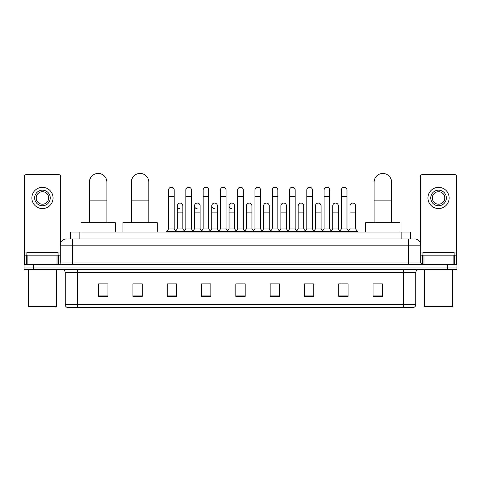 <?xml version="1.0" encoding="UTF-8"?>
<svg xmlns="http://www.w3.org/2000/svg" width="481" height="481" viewBox="0 0 481 481"><rect width="100%" height="100%" fill="white"/><g stroke="black" fill="none" stroke-linecap="round" stroke-linejoin="round"><path stroke-width="0.72" d="M70.527 238.943L70.527 232.076L410.473 232.076L410.473 238.943M68.795 238.943L412.349 238.943M68.651 238.943L72.703 238.943L72.703 245.178L60.227 245.178L60.227 262.957A1.557 1.557 0 0 1 58.67 264.514M66.468 238.943A6.235 6.235 0 0 0 60.227 245.178M414.532 238.943A6.235 6.235 0 0 1 420.773 245.178L420.773 262.957L422.33 264.514M33.405 264.514L24.05 264.514L24.05 267.009L33.405 267.009L24.05 267.009L24.05 269.504L33.405 269.504L33.405 267.009L447.595 267.009L33.405 267.009L33.405 264.514L447.595 264.514L447.595 267.009L456.95 267.009L447.595 267.009L447.595 269.504L33.405 269.504M447.595 269.504L456.95 269.504L456.95 264.514L447.595 264.514M415.782 304.563C415.692 306.054 414.947 307.052 413.534 307.557L403.306 307.557L403.306 304.563L415.782 304.563L415.782 272.625A3.12 3.12 0 0 1 418.897 269.504M403.306 307.557L67.466 307.557A3.12 3.12 0 0 1 65.218 304.563L65.218 272.625C65.037 270.731 63.997 269.691 62.103 269.504M382.407 296.356L382.407 283.886L373.052 283.886L373.052 296.356L382.407 296.356M348.1 296.356L348.1 283.886L338.744 283.886L338.744 296.356L348.1 296.356M313.792 296.356L313.792 283.886L304.437 283.886L304.437 296.356L313.792 296.356M279.485 296.356L279.485 283.886L270.13 283.886L270.13 296.356L279.485 296.356M107.948 296.356L107.948 283.886L98.593 283.886L98.593 296.356L107.948 296.356M142.256 296.356L142.256 283.886L132.9 283.886L132.9 296.356L142.256 296.356M176.563 296.356L176.563 283.886L167.208 283.886L167.208 296.356L176.563 296.356M210.87 296.356L210.87 283.886L201.515 283.886L201.515 296.356L210.87 296.356M245.178 296.356L245.178 283.886L235.822 283.886L235.822 296.356L245.178 296.356M306.493 283.946L312.734 283.946M341.053 283.946L347.288 283.946M202.826 283.946L209.061 283.946M168.266 283.946L174.507 283.946M271.939 283.946L278.174 283.946M237.38 283.946L243.62 283.946M142.256 283.946L132.9 283.946M107.948 283.946L98.593 283.946M382.407 283.946L373.052 283.946M57.035 264.514L57.035 255.158L27.868 255.158L27.868 264.514M60.54 243.23L60.54 176.25A1.557 1.557 0 0 0 58.983 174.693L25.92 174.693A1.557 1.557 0 0 0 24.363 176.25L24.363 255.158L27.868 255.158M57.035 255.158L60.227 255.158M24.363 264.514L24.363 255.158M42.454 190.163A7.798 7.798 0 0 0 34.656 197.956A7.798 7.798 0 0 0 42.454 205.754A7.798 7.798 0 0 0 50.246 197.956A7.798 7.798 0 0 0 42.454 190.163M42.454 191.721A6.235 6.235 0 0 0 36.213 197.956A6.235 6.235 0 0 0 42.454 204.197A6.235 6.235 0 0 0 48.689 197.956A6.235 6.235 0 0 0 42.454 191.721M42.454 208.562A10.606 10.606 0 0 0 53.054 197.956A10.606 10.606 0 0 0 42.454 187.356A10.606 10.606 0 0 0 31.848 197.956A10.606 10.606 0 0 0 42.454 208.562M55.862 306.932L29.04 306.932L28.415 306.307L56.487 306.307L55.862 306.932M28.415 269.504L28.415 306.307M56.487 269.504L56.487 306.307M58.045 255.158L58.045 252.663L26.858 252.663L26.858 255.158M89.424 222.721L89.424 182.179A8.73 8.73 0 0 1 98.154 173.443A8.73 8.73 0 0 1 106.89 182.179A8.73 8.73 0 0 0 98.154 173.443M106.89 222.721L106.89 182.179M115.308 232.076L115.308 222.721L81 222.721L81 232.076M131.337 222.721L131.337 182.179A8.73 8.73 0 0 1 140.073 173.443A8.73 8.73 0 0 1 148.803 182.179A8.73 8.73 0 0 0 140.073 173.443M148.803 222.721L148.803 182.179M157.227 232.076L157.227 222.721L122.92 222.721L122.92 232.076M374.11 222.721L374.11 182.179A8.73 8.73 0 0 1 382.846 173.443A8.73 8.73 0 0 1 391.576 182.179A8.73 8.73 0 0 0 382.846 173.443M391.576 222.721L391.576 182.179M400 232.076L400 222.721L365.692 222.721L365.692 232.076M168.578 196.272L174.194 196.272L174.194 228.962L168.578 228.962L168.578 190.037A2.808 2.808 0 0 1 171.561 187.235A2.808 2.808 0 0 1 174.194 190.037A2.808 2.808 0 0 0 171.561 187.235M168.578 228.962L166.709 231.457L166.709 232.076M174.194 228.962L176.064 231.457L166.709 231.457M185.858 228.962L185.858 196.272L191.474 196.272L191.474 228.962L185.858 228.962L183.989 231.457L176.064 231.457L176.064 232.076M185.858 196.272L185.858 190.037A2.808 2.808 0 0 1 188.841 187.235A2.808 2.808 0 0 1 191.474 190.037A2.808 2.808 0 0 0 188.841 187.235M191.474 228.962L193.344 231.457L183.989 231.457L183.989 232.076M203.138 228.962L203.138 196.272L208.748 196.272L208.748 228.962L203.138 228.962L201.262 231.457L193.344 231.457L193.344 232.076M203.138 196.272L203.138 190.037A2.808 2.808 0 0 1 206.121 187.235A2.808 2.808 0 0 1 208.748 190.037A2.808 2.808 0 0 0 206.121 187.235M208.748 228.962L210.624 231.457L201.262 231.457L201.262 232.076M220.412 228.962L220.412 196.272L226.028 196.272L226.028 228.962L220.412 228.962L218.542 231.457L210.624 231.457L210.624 232.076M220.412 196.272L220.412 190.037A2.808 2.808 0 0 1 223.4 187.235A2.808 2.808 0 0 1 226.028 190.037A2.808 2.808 0 0 0 223.4 187.235M226.028 228.962L227.898 231.457L218.542 231.457L218.542 232.076M237.692 228.962L237.692 196.272L243.308 196.272L243.308 228.962L237.692 228.962L235.822 231.457L227.898 231.457L227.898 232.076M237.692 196.272L237.692 190.037A2.808 2.808 0 0 1 240.674 187.235A2.808 2.808 0 0 1 243.308 190.037A2.808 2.808 0 0 0 240.674 187.235M243.308 228.962L245.178 231.457L235.822 231.457L235.822 232.076M254.972 228.962L254.972 196.272L260.588 196.272L260.588 228.962L254.972 228.962L253.102 231.457L245.178 231.457L245.178 232.076M254.972 196.272L254.972 190.037A2.808 2.808 0 0 1 257.954 187.235A2.808 2.808 0 0 1 260.588 190.037A2.808 2.808 0 0 0 257.954 187.235M260.588 228.962L262.458 231.457L253.102 231.457L253.102 232.076M272.252 228.962L272.252 196.272L277.862 196.272L277.862 228.962L272.252 228.962L270.376 231.457L262.458 231.457L262.458 232.076M272.252 196.272L272.252 190.037A2.808 2.808 0 0 1 275.234 187.235A2.808 2.808 0 0 1 277.862 190.037A2.808 2.808 0 0 0 275.234 187.235M277.862 228.962L279.738 231.457L270.376 231.457L270.376 232.076M289.526 228.962L289.526 196.272L295.142 196.272L295.142 228.962L289.526 228.962L287.656 231.457L279.738 231.457L279.738 232.076M289.526 196.272L289.526 190.037A2.808 2.808 0 0 1 292.514 187.235A2.808 2.808 0 0 1 295.142 190.037A2.808 2.808 0 0 0 292.514 187.235M295.142 228.962L297.011 231.457L287.656 231.457L287.656 232.076M306.806 228.962L306.806 196.272L312.422 196.272L312.422 228.962L306.806 228.962L304.936 231.457L297.011 231.457L297.011 232.076M306.806 196.272L306.806 190.037A2.808 2.808 0 0 1 309.788 187.235A2.808 2.808 0 0 1 312.422 190.037A2.808 2.808 0 0 0 309.788 187.235M312.422 228.962L314.291 231.457L304.936 231.457L304.936 232.076M324.086 228.962L324.086 196.272L329.701 196.272L329.701 228.962L324.086 228.962L322.216 231.457L314.291 231.457L314.291 232.076M324.086 196.272L324.086 190.037A2.808 2.808 0 0 1 327.068 187.235A2.808 2.808 0 0 1 329.701 190.037A2.808 2.808 0 0 0 327.068 187.235M329.701 228.962L331.571 231.457L322.216 231.457L322.216 232.076M341.366 228.962L341.366 196.272L346.981 196.272L346.981 228.962L341.366 228.962L339.496 231.457L331.571 231.457L331.571 232.076M341.366 196.272L341.366 190.037A2.808 2.808 0 0 1 344.348 187.235A2.808 2.808 0 0 1 346.981 190.037A2.808 2.808 0 0 0 344.348 187.235M346.981 228.962L348.851 231.457L339.496 231.457L339.496 232.076M355.615 228.962L355.615 212.121L350.006 212.121L350.006 228.962L355.615 228.962L357.491 231.457L348.851 231.457L348.851 232.076M179.846 208.682A2.808 2.808 0 0 1 177.218 205.88A2.808 2.808 0 0 1 180.201 203.078A2.808 2.808 0 0 1 182.834 205.88L182.834 212.121L177.218 212.121L177.218 205.88M182.834 212.121L182.834 228.962L177.218 228.962L177.218 212.121M177.218 228.962L175.703 230.976M182.834 228.962L184.343 230.976M197.126 208.682A2.808 2.808 0 0 1 194.498 205.88A2.808 2.808 0 0 1 197.481 203.078A2.808 2.808 0 0 1 200.108 205.88L200.108 212.121L194.498 212.121L194.498 205.88M200.108 212.121L200.108 228.962L194.498 228.962L194.498 212.121M194.498 228.962L192.983 230.976M200.108 228.962L201.623 230.976M214.406 208.682A2.808 2.808 0 0 1 211.772 205.88A2.808 2.808 0 0 1 214.76 203.078A2.808 2.808 0 0 1 217.388 205.88L217.388 212.121L211.772 212.121L211.772 205.88M217.388 212.121L217.388 228.962L211.772 228.962L211.772 212.121M211.772 228.962L210.263 230.976M217.388 228.962L218.903 230.976M231.686 208.682A2.808 2.808 0 0 1 229.052 205.88A2.808 2.808 0 0 1 232.034 203.078A2.808 2.808 0 0 1 234.668 205.88L234.668 212.121L229.052 212.121L229.052 205.88M234.668 212.121L234.668 228.962L229.052 228.962L229.052 212.121M229.052 228.962L227.543 230.976M234.668 228.962L236.183 230.976M246.332 205.88A2.808 2.808 0 0 1 249.314 203.078A2.808 2.808 0 0 1 251.948 205.88L251.948 212.121L246.332 212.121L246.332 205.88M251.948 212.121L251.948 228.962L246.332 228.962L246.332 212.121M246.332 228.962L244.817 230.976M251.948 228.962L253.457 230.976M263.612 205.88A2.808 2.808 0 0 1 266.594 203.078A2.808 2.808 0 0 1 269.228 205.88L269.228 212.121L263.612 212.121L263.612 205.88M269.228 212.121L269.228 228.962L263.612 228.962L263.612 212.121M263.612 228.962L262.097 230.976M269.228 228.962L270.737 230.976M280.892 205.88A2.808 2.808 0 0 1 283.874 203.078A2.808 2.808 0 0 1 286.502 205.88L286.502 212.121L280.892 212.121L280.892 205.88M286.502 212.121L286.502 228.962L280.892 228.962L280.892 212.121M280.892 228.962L279.377 230.976M286.502 228.962L288.017 230.976M298.166 205.88A2.808 2.808 0 0 1 301.154 203.078A2.808 2.808 0 0 1 303.782 205.88L303.782 212.121L298.166 212.121L298.166 205.88M303.782 212.121L303.782 228.962L298.166 228.962L298.166 212.121M298.166 228.962L296.657 230.976M303.782 228.962L305.297 230.976M315.446 205.88A2.808 2.808 0 0 1 318.428 203.078A2.808 2.808 0 0 1 321.061 205.88L321.061 212.121L315.446 212.121L315.446 205.88M321.061 212.121L321.061 228.962L315.446 228.962L315.446 212.121M315.446 228.962L313.937 230.976M321.061 228.962L322.571 230.976M332.726 205.88A2.808 2.808 0 0 1 335.708 203.078A2.808 2.808 0 0 1 338.341 205.88L338.341 212.121L332.726 212.121L332.726 205.88M338.341 212.121L338.341 228.962L332.726 228.962L332.726 212.121M332.726 228.962L331.211 230.976M338.341 228.962L339.851 230.976M350.006 212.121L350.006 205.88A2.808 2.808 0 0 1 352.988 203.078A2.808 2.808 0 0 1 355.615 205.88L355.615 212.121M350.006 228.962L348.491 230.976M357.491 231.457L357.491 232.076M453.132 264.514L453.132 255.158L423.965 255.158L423.965 264.514M453.132 255.158L456.637 255.158L456.637 176.25A1.557 1.557 0 0 0 455.08 174.693L422.017 174.693A1.557 1.557 0 0 0 420.46 176.25L420.46 243.23M420.773 255.158L423.965 255.158M456.637 255.158L456.637 264.514M438.546 190.163A7.798 7.798 0 0 0 430.754 197.956A7.798 7.798 0 0 0 438.546 205.754A7.798 7.798 0 0 0 446.344 197.956A7.798 7.798 0 0 0 438.546 190.163M438.546 191.721A6.235 6.235 0 0 0 432.311 197.956A6.235 6.235 0 0 0 438.546 204.197A6.235 6.235 0 0 0 444.787 197.956A6.235 6.235 0 0 0 438.546 191.721M438.546 208.562A10.606 10.606 0 0 0 449.152 197.956A10.606 10.606 0 0 0 438.546 187.356A10.606 10.606 0 0 0 427.946 197.956A10.606 10.606 0 0 0 438.546 208.562M451.96 306.932L425.138 306.932L424.513 306.307L452.585 306.307L451.96 306.932M424.513 269.504L424.513 306.307M452.585 269.504L452.585 306.307M454.142 255.158L454.142 252.663L422.955 252.663L422.955 255.158M79.882 238.943L79.882 232.076M401.118 238.943L401.118 232.076M72.703 264.514L72.703 262.957L420.773 262.957M60.227 262.957L72.703 262.957L72.703 245.178L408.297 245.178L408.297 264.514M420.773 245.178L408.297 245.178L408.297 238.943M403.306 269.504L403.306 272.625L65.218 272.625M415.782 272.625L403.306 272.625L403.306 304.563L77.694 304.563L77.694 307.557M65.218 304.563L77.694 304.563L77.694 269.504M245.178 295.923L235.822 295.923M210.87 295.923L201.515 295.923M176.563 295.923L167.208 295.923M142.256 295.923L132.9 295.923M107.948 295.923L98.593 295.923M279.485 295.923L270.13 295.923M313.792 295.923L304.437 295.923M348.1 295.923L338.744 295.923M382.407 295.923L373.052 295.923M60.227 252.038L24.363 252.038M58.568 255.158L58.568 264.514M24.387 255.158L24.387 264.514M26.335 264.514L26.335 255.158M89.424 200.89L106.89 200.89M131.337 200.89L148.803 200.89M374.11 200.89L391.576 200.89M456.637 252.038L420.773 252.038M456.613 264.514L456.613 255.158M454.665 255.158L454.665 264.514M422.432 264.514L422.432 255.158M174.194 196.272L174.194 190.037M191.474 196.272L191.474 190.037M208.748 196.272L208.748 190.037M226.028 196.272L226.028 190.037M243.308 196.272L243.308 190.037M260.588 196.272L260.588 190.037M277.862 196.272L277.862 190.037M295.142 196.272L295.142 190.037M312.422 196.272L312.422 190.037M329.701 196.272L329.701 190.037M346.981 196.272L346.981 190.037"/></g></svg>
